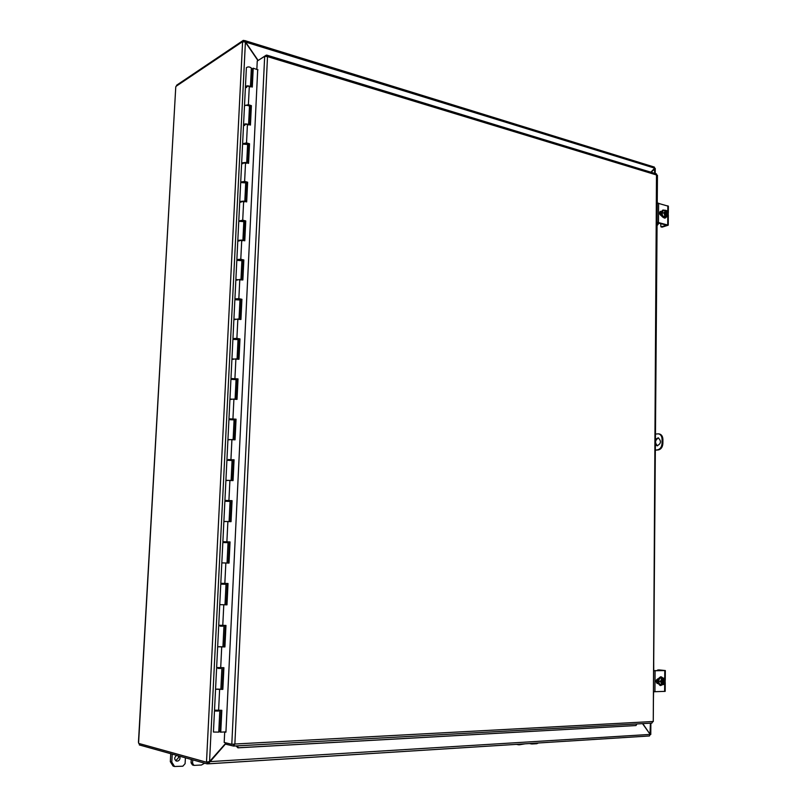 <?xml version="1.0" encoding="UTF-8"?>
<svg xmlns="http://www.w3.org/2000/svg" width="807" height="807" viewBox="0 0 807 807"><rect width="100%" height="100%" fill="white"/><g stroke="black" fill="none" stroke-linecap="round" stroke-linejoin="round"><path stroke-width="1.21" d="M529.614 743.529L530.239 743.691M538.38 742.975L536.796 743.711L531.813 743.993L531.006 743.449M525.085 743.822L519.194 744.821L517.6 744.286M516.46 744.367L518.679 744.8M175.744 760.739L178.599 757.581L178.125 755.776M179.608 756.189L180.072 757.995C179.648 760.255 178.438 761.283 176.44 761.082C174.08 759.367 174.161 757.46 176.662 755.372M191.067 762.776L192.449 764.955L193.942 765.389L192.56 763.2L191.067 762.776L191.239 759.437M204.655 763.19L201.407 765.016L193.942 765.389M192.732 759.861L192.56 763.2M185.408 757.813L185.096 763.674L182.836 766.196L174.564 766.499L171.79 762.101L172.214 754.121M170.741 753.718L170.317 761.677L173.091 766.065L174.564 766.499M655.345 450.013L658.371 449.913L655.345 450.195M655.466 434.045L658.502 433.843C660.741 434.408 661.932 436.254 662.073 439.361L662.91 439.472C662.759 436.365 661.569 434.529 659.329 433.954L659.198 433.934M662.91 439.472L662.88 443.487L662.043 443.376C661.75 447.058 660.247 449.196 657.534 449.812M658.371 449.913C661.074 449.307 662.577 447.159 662.88 443.487M658.542 437.919L658.462 437.919C654.941 440.198 654.628 442.831 657.503 445.817M662.073 439.361L662.043 443.376M655.425 439.351L658.179 437.828C661.528 441.036 661.155 443.699 657.049 445.797L655.385 444.707M225.748 743.247L209.558 761.566L206.501 762.08L242.594 41.742L245.6 42.085L244.672 40.542L244.107 41.671M258.169 60.454L245.6 42.085L654.679 168.159L650.876 172.194M651.118 172.274L655.254 168.391L655.213 173.515M654.346 168.512L654.759 173.384M642.523 723.627L650.17 734.41L649.464 735.964L208.367 763.795M209.558 761.566L245.399 42.226L257.958 60.596M650.19 734.481L642.786 723.617M650.008 734.168L650.392 723.203M208.831 761.808L208.105 762.222L208.206 763.836L225.718 743.721M209.285 761.667L650.17 734.41M654.295 167.059L654.679 168.159M208.024 763.815L207.117 763.876L207.197 762.282L208.226 762.212M243.26 41.571L243.321 40.35L244.158 40.612M243.321 40.35L176.652 85.189L176.612 85.946M207.903 762.03L206.501 762.08M206.491 762.212L138.754 743.429L138.451 742.279L175.755 87.156L138.602 742.632M242.604 41.631L175.987 86.369L175.755 87.156M139.389 743.61L139.308 744.932L207.117 763.876M257.695 69.725L225.93 732.181L224.78 731.919M224.699 731.919L224.185 742.45L231.801 744.316L264.676 56.329L257.251 61.039L256.848 69.442M236.098 745.93L237.904 747.837L238.64 747.736L236.885 745.89M238.64 747.736L635.997 725.543L237.904 747.837M636.884 723.94L635.997 725.543M266.179 56.248L266.229 55.169L258.795 60.061M233.949 744.165L232.638 744.276M225.768 742.833L225.698 744.185L233.516 746.072L234.867 744.024L652.772 721.519L651.874 723.122L233.677 746.041M264.676 56.329L267.51 56.611L234.867 744.024L231.801 744.316M266.229 55.169L267.51 56.611L657.453 175.26L653.256 721.589L656.495 173.909L266.804 55.128M233.324 746.061L233.546 744.457M219.191 710.422L218.425 710.705M221.289 667.752L220.513 668.206M222.641 626.05L223.347 626.061L222.641 626.111M224.699 584.238L225.395 584.258L224.649 584.248L224.689 583.421M218.778 731.586L220.069 731.525M251.27 69.785L252.45 70.138M231.508 459.819L231.488 460.323M229.501 500.693L229.47 501.308M227.483 541.89L227.443 542.627M225.435 583.441L225.395 584.258M223.378 625.425L223.347 626.061M235.17 319.663L233.909 319.098L239.013 319.37M237.076 358.954L238.025 339.626L232.91 339.364L231.942 358.893L237.056 359.176M233.203 359.408L231.942 358.923L230.963 378.523L238.025 378.887L237.026 399.384L229.945 399.062L235.089 399.304M236.058 379.633L230.923 379.351L228.966 418.823L236.058 419.166L235.049 439.825L227.937 439.522L233.102 439.744M231.216 399.475L229.945 399.062M233.112 439.603L234.08 419.882L228.926 419.66L226.949 459.455M229.218 439.855L227.937 439.522M231.115 480.407L232.083 460.494L226.908 460.283L225.92 480.296L231.105 480.508M227.201 480.558L225.92 480.306L224.921 500.401L232.073 500.683L231.044 521.675L223.882 521.423L229.087 521.604M229.087 521.544L230.076 501.429L224.881 501.238L222.873 541.689L230.056 541.931L229.027 563.094L221.824 562.872L227.049 563.034L228.048 542.687L222.833 542.516L220.805 583.3L228.028 583.511L226.979 604.846L219.756 604.645L226.979 604.846M225.173 521.584L223.882 521.423M223.125 562.943L221.824 562.872M224.649 584.238L220.765 584.137L224.699 584.248M222.591 626.111L220.059 626.03M220.099 625.354L220.059 626.131L222.641 626.192L222.621 625.425M218.687 626.091L217.658 646.77L224.921 646.942L218.99 646.689M220.523 668.156L221.269 668.196M218.415 710.856L214.48 711.017L213.431 732.04L218.758 732.11M249.474 106.353L249.474 106.282C247.749 105.001 246.085 104.88 244.491 105.919L243.563 124.51M246.649 87.58L245.449 86.571C247.043 85.492 248.707 85.613 250.422 86.944M247.598 144.483L242.594 144.08L241.666 162.822M244.773 125.519L243.563 124.581C245.167 123.582 246.831 123.703 248.556 124.934M245.711 182.917L240.688 182.523L239.75 201.427M242.877 163.75L241.666 162.883L246.68 163.216M243.815 221.643L238.761 221.279L237.823 240.325M240.97 202.275L239.75 201.478L244.783 201.8M241.898 260.681L236.824 260.338L235.876 279.535M239.054 241.101L237.823 240.375L242.877 240.688M239.961 300.012L234.877 299.7L233.919 319.058M237.117 280.221L235.876 279.585L240.95 279.868M220.513 668.307L217.971 668.236M217.971 668.388L220.503 668.438M216.589 668.398L215.56 689.228L222.843 689.38L216.891 689.077M245.449 86.5L246.387 67.677C247.981 66.557 249.635 66.688 251.35 68.06L251.35 68.131M218.425 710.634L219.181 710.674M214.48 711.017L215.873 710.785M215.862 711.017L218.404 711.048M251.633 86.863L252.53 68.545L253.227 68.202L252.298 87.075L249.313 86.097L245.449 86.571L244.531 105.092M249.777 124.863L250.695 105.979L251.391 105.656L250.442 125.065L247.436 124.147L243.563 124.581L242.635 143.243M248.274 105.203L249.262 105.919M244.743 105.525L248.395 104.698L251.391 105.656M250.695 105.979L245.772 105.213M247.9 163.155L248.838 144.08L249.524 143.787L248.566 163.347L245.55 162.489L241.666 162.883L240.728 181.696M246.377 143.636L247.335 144.05M242.897 143.686L246.518 142.889L249.524 143.787M248.838 144.08L243.885 143.434M246.014 201.74L246.952 182.473L247.648 182.211L246.68 201.921L243.653 201.135L239.75 201.478L238.801 220.452M244.46 181.797L245.389 182.473M241.061 182.14L244.622 181.383L247.648 182.211M246.952 182.473L242.039 181.726M244.107 240.637L245.056 221.168L245.752 220.926L244.783 240.799L241.737 240.072L237.823 240.375L236.865 259.501M242.534 220.846L243.391 221.199M239.225 220.896L242.715 220.18L245.752 220.926M245.056 221.168L240.113 220.664M242.191 279.837L243.149 260.167L243.845 259.955L242.867 279.979L235.876 279.585L234.918 298.862M240.617 259.864L241.333 260.227M237.429 259.955L236.865 259.551L240.789 259.269L243.845 259.955M243.149 260.167L238.186 259.703M240.254 319.34L241.222 299.478L241.918 299.286L240.94 319.471L233.909 319.098L232.951 338.537M238.68 299.195L239.921 299.336L239.185 299.548M235.705 299.326L234.918 298.903L238.852 298.671L241.918 299.286M241.222 299.478L236.239 299.044M238.297 359.155L239.286 339.091L239.982 338.93L238.993 359.266L231.942 358.923M236.723 338.839L237.974 338.96L236.824 339.182M234.151 339.021L232.951 338.567L236.895 338.385L239.982 338.93M239.286 339.091L234.272 338.698M236.34 399.294L237.329 379.018L238.025 378.887M234.756 378.796L236.017 378.907L234.746 379.088M232.285 378.957L230.963 378.554M237.329 379.018L232.295 378.665M234.353 439.744L235.362 419.267L236.058 419.166M232.779 419.065L234.04 419.166L232.769 419.297M230.298 419.176L228.966 418.853M235.362 419.267L230.308 418.944M232.355 480.528L233.374 459.829L234.07 459.758L233.062 480.589L225.92 480.306M230.782 459.667L232.043 459.748L230.772 459.839M228.29 459.728L234.07 459.758M233.374 459.829L228.3 459.556M230.348 521.625L231.367 500.713L232.073 500.683M228.764 500.582L230.035 500.653L228.764 500.703M226.263 500.602L224.921 500.411M231.367 500.713L226.273 500.481M228.32 563.064L229.349 541.941L230.056 541.931M226.737 541.83L228.018 541.88L226.737 541.89M224.225 541.8L222.873 541.689M229.349 541.941L224.235 541.749M220.765 584.137L219.756 604.645L221.068 604.645M223.69 604.715L224.931 604.776M226.273 604.806L227.322 583.491M221.622 646.75L222.863 646.851M224.215 646.871L225.264 625.425M219.746 604.655L218.727 625.243L225.97 625.435L224.921 646.942M219.544 689.117L220.775 689.279M222.137 689.279L223.196 667.712M217.658 646.78L216.629 667.53L223.912 667.692L222.843 689.38M215.56 689.249L214.521 710.17L221.824 710.301L220.755 732.161L225.94 731.848M257.988 69.826L253.227 68.202M220.755 732.161L220.049 732.03L221.108 710.331M657.463 670.607L657.796 669.921L662.991 670.496M659.006 669.901L665.331 670.546L653.65 670.778M653.65 670.667L662.991 670.405M657.1 683.398L657.786 683.378M653.488 691.75L665.19 691.357L665.25 682.702M657.856 683.549L657.554 683.549C655.627 681.905 655.688 680.331 657.735 678.848L657.887 678.848M661.76 684.578L660.54 681.471L658.502 681.259L659.733 684.366L662.819 684.578L662.86 683.872C661.195 682.298 661.205 680.674 662.89 679.01L662.87 678.294L661.669 678.173L663.758 678.344L663.717 684.497L662.88 684.467M662.628 683.771L662.658 679.121M662.9 678.364L661.447 679.908L661.427 683.055L662.86 684.518M660.54 681.471L661.801 678.294L662.87 678.294M663.727 678.273L665.18 679.807L663.758 678.344M658.502 681.259L659.773 678.082L664.282 678.223M659.773 678.082L661.801 678.294M663.485 683.822C665.17 682.157 665.18 680.533 663.525 678.959M663.717 684.497L665.16 682.944L665.18 679.807L665.16 682.944L663.687 684.558M663.758 678.98C665.412 680.553 665.402 682.177 663.717 683.852M660.378 685.476L660.076 685.466C656.474 682.177 656.676 679.292 660.671 676.791L660.973 676.841M662.789 684.578L660.681 685.526C657.08 682.238 657.281 679.353 661.276 676.851L663.152 678.112M656.363 679.958L656.505 682.813M653.579 691.76L653.438 698.58M653.72 661.659L653.741 670.667M657.09 222.167L668.246 225.173L662.184 227.13L660.913 226.828L660.731 223.6M666.007 225.042L657.09 222.702M661.024 211.979L659.995 211.686M668.367 206.229L657.241 203.031M661.256 215.651L661.104 215.61C659.339 214.168 659.148 212.735 660.55 211.313L661.286 211.353M666.007 225.435L661.054 226.828M666.068 210.849L666.895 210.667L666.854 216.286L664.857 216.458L666.037 215.469C664.514 213.734 664.454 212.261 665.856 211.071L666.037 210.395L665.029 210.244L664.675 214.299L666.037 216.054M665.815 215.308L666.068 211.03M665.997 216.125L664.988 215.973L663.818 212.776L666.068 210.435M666.854 216.286L668.226 215.298L667.359 216.639L665.412 217.194L663.041 216.538L661.881 213.341L663.082 210.809L665.029 210.244M666.955 215.691C668.246 214.42 668.146 212.967 666.663 211.323M668.226 215.298L668.246 212.433L668.226 215.298M666.885 211.263C668.408 212.998 668.468 214.47 667.066 215.661L666.854 215.701M667.359 216.639L666.824 216.357M663.041 216.538L664.988 215.973M661.881 213.341L663.818 212.776M664.988 218.041L664.706 218.142C660.62 216.478 659.924 213.825 662.608 210.203L662.9 210.143M666.602 216.851L665.281 217.981C661.195 216.306 660.499 213.653 663.193 210.032L664.857 210.294M660.207 211.747L659.722 214.006M657.059 225.496L656.999 234.353M657.251 200.62L657.322 203.031M657.15 225.526L658.976 223.115M171.79 762.101L170.317 761.677M233.647 746.051L234 744.155M249.313 86.097L248.395 104.698M247.436 124.147L246.518 142.889M245.55 162.489L244.622 181.383M243.653 201.135L242.715 220.18M241.737 240.072L240.789 259.269M239.8 279.333L238.852 298.671M237.863 318.886L236.895 338.385M235.896 358.762L234.928 378.422M233.919 398.951L232.941 418.762M231.922 439.472L230.943 459.435M229.914 480.306L228.926 500.431M227.887 521.463L226.888 541.759M225.849 562.963L224.84 583.421M223.791 604.796L222.772 625.425M221.713 646.972L220.694 667.762M219.625 689.491L218.596 710.453M664.766 670.607L664.716 678.858M664.675 683.892L664.625 691.438M654.931 691.77L655.092 670.799M667.833 205.825L667.803 211.495M667.772 216.084L667.712 224.84M658.472 222.308L658.613 203.182M661.135 211.313L660.045 211.636M658.603 223.226L657.09 222.813M531.813 743.993L529.987 743.671M659.329 433.954L658.502 433.843M650.876 723.173L650.785 734.461M649.464 735.964L208.206 763.836M244.672 40.542L654.356 167.079M233.516 746.072L651.874 723.122M221.875 668.499L220.856 689.339M223.953 626.222L222.934 646.891M226.01 584.288L225.002 604.796M236.058 379.603L235.099 399.122M239.972 299.972L239.023 319.108M241.898 260.631L240.97 279.575M243.815 221.592L242.897 240.355M245.721 182.856L244.803 201.427M247.608 144.423L246.7 162.812M251.35 68.06L250.452 86.47M249.474 106.282L248.586 124.49M219.786 711.118L218.758 732.131M232.305 378.554L232.275 379.068M230.308 418.863L230.277 419.438M228.3 459.486L228.27 460.131M226.273 500.441L226.242 501.147M224.235 541.719L224.195 542.496M222.177 583.34L222.137 584.177M218.001 667.712L217.961 668.438M215.883 710.422L215.852 711.088M236.733 338.637L236.713 339.162M234.766 378.624L234.736 379.199M232.789 418.934L232.759 419.559M230.782 459.566L230.752 460.242M228.774 500.511L228.734 501.248M226.737 541.8L226.696 542.586M220.533 667.762L220.503 668.489M218.435 710.463L218.404 711.128M665.331 670.546L665.261 680.049M661.276 676.851L660.671 676.791M660.681 685.526L660.076 685.466M662.033 227.13L660.933 226.828M668.367 206.178L668.327 212.675M668.317 215.096L668.246 225.173M663.193 210.032L662.608 210.203M665.281 217.981L664.706 218.142"/></g></svg>
